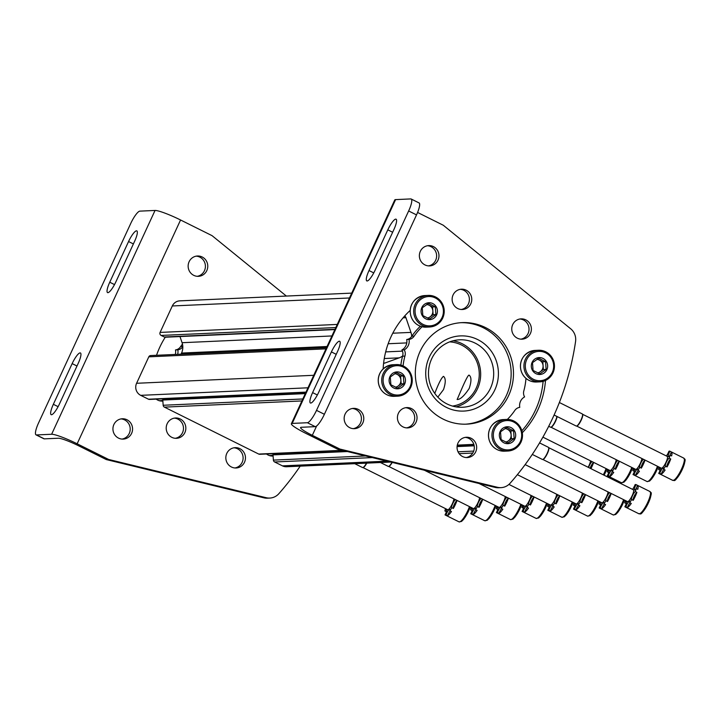<?xml version="1.0" encoding="UTF-8"?>
<svg xmlns="http://www.w3.org/2000/svg" width="721" height="721" viewBox="0 0 721 721"><rect width="100%" height="100%" fill="white"/><g stroke="black" fill="none" stroke-linecap="round" stroke-linejoin="round"><path stroke-width="1.08" d="M452.545 406.085A32.292 31.192 87.4 0 0 479.222 372.712A32.292 31.192 87.4 0 0 449.652 341.88M434.772 393.414C438.674 383.239 441.585 377.561 443.487 376.362C445.821 378.146 445.83 382.554 443.514 389.601L437.827 397.136M469.2 388.439C464.108 396.072 460.079 399.749 457.114 399.461C457.006 400.389 467.641 373.487 469.182 375.199C471.516 376.984 471.525 381.4 469.2 388.439M351.731 293.114L179.781 300.864A9.031 8.724 87.4 0 0 172.31 305.965L160.089 332.417A2.262 2.181 87.4 0 0 161.116 335.427L164.271 336.995A2.262 2.181 87.4 0 0 165.307 337.221L334.886 329.578M403.102 317.808L405.932 317.682A3.389 3.272 87.4 0 0 404.679 315.996M405.932 317.682L410.952 332.39A13.546 13.086 87.4 0 1 411.691 336.401M179.971 336.563L182.071 342.709L331.939 335.95M181.016 354.191L181.539 353.065A13.546 13.086 87.4 0 0 182.071 342.709M384.266 358.526L399.191 357.859A13.546 13.086 87.4 0 0 402.66 355.94M399.191 357.859L384.987 363.005A3.389 3.272 87.4 0 1 383.608 363.186M326.541 347.63L150.671 355.552A2.262 2.181 87.4 0 0 148.805 356.832L136.584 383.284A9.031 8.724 87.4 0 0 140.703 395.342L148.49 399.218A2.262 2.181 87.4 0 0 149.535 399.434L305.857 392.395M163.433 399.101A0.901 0.874 87.4 0 0 162.775 400.038L163.171 405.265A2.262 2.181 87.4 0 0 164.406 407.131L258.731 454.068A2.262 2.181 87.4 0 0 259.767 454.293L343.214 450.526M273.674 453.951A0.901 0.874 87.4 0 0 273.007 454.897L273.403 460.115A2.262 2.181 87.4 0 0 274.638 461.981L282.434 465.865A9.031 8.724 87.4 0 0 286.598 466.748L390.701 462.053M477.735 339.591A37.627 36.347 -92.6 0 1 482.646 404.571A37.627 36.347 -92.6 0 1 425.832 376.308A37.627 36.347 -92.6 0 1 477.735 339.591M453.076 340.781A33.761 32.607 -92.6 0 1 462.116 343.701A33.761 32.607 -92.6 0 1 480.51 377.561A33.761 32.607 -92.6 0 1 456.06 406.869M475.13 343.115A33.761 32.607 -92.6 0 1 493.038 380.327A33.761 32.607 -92.6 0 1 462.594 407.257A33.761 32.607 -92.6 0 1 428.499 375.001A33.761 32.607 -92.6 0 1 459.556 339.807A33.761 32.607 -92.6 0 1 475.13 343.115M672.756 480.384C674.667 479.294 673.306 484.818 681.588 470.957C687.798 455.627 683.986 460.259 683.823 458.141A12.419 2.83 -63.5 0 1 680.822 470.525A12.419 2.83 -63.5 0 1 672.756 480.384L658.778 473.427A12.419 2.83 116.5 0 0 659.715 473.337L661.283 474.121A4.515 1.027 116.5 0 1 663.879 469.407M661.283 474.121A12.419 2.83 -63.5 0 0 665.122 470.029L663.545 469.245A12.419 2.83 116.5 0 0 665.465 466.172L667.042 466.956A4.515 1.027 116.5 0 1 667.934 462.999A4.515 1.027 116.5 0 1 670.737 458.953A12.419 2.83 -63.5 0 1 667.042 466.956M670.097 455.158A4.515 1.027 116.5 0 1 671.503 452.013A12.419 2.83 -63.5 0 1 671.639 455.924L670.061 455.149A12.419 2.83 116.5 0 1 669.16 458.168L670.737 458.953M666.348 455.951A4.515 1.027 116.5 0 0 668.917 451.283A12.419 2.83 116.5 0 1 669.485 451.121A12.419 2.83 116.5 0 1 669.845 451.184A12.419 2.83 116.5 0 1 669.926 451.238L671.503 452.013M658.778 473.427A12.419 2.83 116.5 0 1 658.706 473.382A4.515 1.027 116.5 0 0 660.238 468.028A4.515 1.027 116.5 0 0 658.561 469.47L660.103 470.236M658.868 473.463L660.274 474.166M658.561 469.47A12.419 2.83 116.5 0 1 659.228 467.145M659.715 473.337A4.515 1.027 116.5 0 1 663.455 467.884A4.515 1.027 116.5 0 1 663.545 469.245M665.465 466.172A4.515 1.027 116.5 0 1 666.357 462.215A4.515 1.027 116.5 0 1 669.16 458.168M670.061 455.149A4.515 1.027 116.5 0 1 668.385 456.591A4.515 1.027 116.5 0 1 669.926 451.238M667.06 456.366A6.597 1.505 116.5 0 1 667.249 456.402A6.597 1.505 116.5 0 1 665.843 462.603A6.597 1.505 116.5 0 1 661.572 468.244A6.597 1.505 116.5 0 1 661.373 468.208L576.701 426.075M554.098 415.035L576.259 426.057A6.777 1.541 -63.5 0 0 576.467 426.093A6.777 1.541 -63.5 0 0 580.657 420.685A6.777 1.541 -63.5 0 0 582.451 414.079A6.777 1.541 -63.5 0 0 582.289 413.926A6.777 1.541 -63.5 0 0 582.09 413.89M576.656 426.057A6.597 1.505 -63.5 0 0 576.818 426.066A6.597 1.505 -63.5 0 0 580.892 420.803A6.597 1.505 -63.5 0 0 582.64 414.368A6.597 1.505 -63.5 0 0 582.532 414.251M657.453 466.262A12.419 2.83 -63.5 0 1 647.061 481.538L633.092 474.589A12.419 2.83 116.5 0 0 634.02 474.49L635.598 475.274A4.515 1.027 116.5 0 1 638.193 470.57M635.598 475.274A12.419 2.83 -63.5 0 0 639.437 471.183L637.86 470.398A12.419 2.83 116.5 0 0 639.77 467.334L641.348 468.118A4.515 1.027 116.5 0 1 642.24 464.153A4.515 1.027 116.5 0 1 645.043 460.115A12.419 2.83 -63.5 0 1 641.348 468.118M643.474 459.304A12.419 2.83 116.5 0 1 643.465 459.331L645.043 460.115M633.092 474.589A12.419 2.83 116.5 0 1 633.011 474.535A4.515 1.027 116.5 0 0 634.552 469.182A4.515 1.027 116.5 0 0 632.867 470.624L634.417 471.399M633.173 474.616L634.588 475.319M632.867 470.624A12.419 2.83 116.5 0 1 633.534 468.299M634.02 474.49A4.515 1.027 116.5 0 1 637.761 469.038A4.515 1.027 116.5 0 1 637.86 470.398M639.77 467.334A4.515 1.027 116.5 0 1 640.663 463.378A4.515 1.027 116.5 0 1 643.465 459.331M641.852 458.493A6.597 1.505 116.5 0 1 639.446 465.126A6.597 1.505 116.5 0 1 635.877 469.407A6.597 1.505 116.5 0 1 635.688 469.371L551.006 427.238M548.717 426.291L550.565 427.22A6.777 1.541 -63.5 0 0 550.781 427.256A6.777 1.541 -63.5 0 0 554.287 423.128A6.777 1.541 -63.5 0 0 556.873 416.414M550.97 427.211A6.597 1.505 -63.5 0 0 551.123 427.229A6.597 1.505 -63.5 0 0 554.611 423.083A6.597 1.505 -63.5 0 0 557.072 416.513M631.767 467.415A12.419 2.83 -63.5 0 1 621.376 482.7L607.397 475.743A12.419 2.83 116.5 0 0 608.326 475.653L609.903 476.437A4.515 1.027 116.5 0 1 612.499 471.723M609.903 476.437A12.419 2.83 -63.5 0 0 613.742 472.345L612.165 471.561A12.419 2.83 116.5 0 0 614.085 468.488L615.653 469.272A4.515 1.027 116.5 0 1 616.545 465.315A4.515 1.027 116.5 0 1 619.357 461.269A12.419 2.83 -63.5 0 1 615.653 469.272M617.789 460.467A12.419 2.83 116.5 0 1 617.78 460.485L619.357 461.269M607.397 475.743A12.419 2.83 116.5 0 1 607.316 475.698A4.515 1.027 116.5 0 0 608.857 470.344A4.515 1.027 116.5 0 0 607.181 471.786L608.722 472.552M607.479 475.779L608.894 476.482M607.181 471.786A12.419 2.83 116.5 0 1 607.848 469.461M608.326 475.653A4.515 1.027 116.5 0 1 612.075 470.2A4.515 1.027 116.5 0 1 612.165 471.561M614.085 468.488A4.515 1.027 116.5 0 1 614.977 464.531A4.515 1.027 116.5 0 1 617.78 460.485M616.158 459.656A6.597 1.505 116.5 0 1 613.76 466.289A6.597 1.505 116.5 0 1 610.182 470.561A6.597 1.505 116.5 0 1 609.993 470.525L542.913 437.151M590.148 468.28A4.515 1.027 116.5 0 1 593.662 462.431A12.419 2.83 -63.5 0 1 590.923 468.668M592.094 461.62A12.419 2.83 116.5 0 1 592.085 461.647L593.662 462.431M588.57 467.496A4.515 1.027 116.5 0 1 592.085 461.647M590.472 460.809A6.597 1.505 116.5 0 1 588.156 467.289M638.914 513.785C640.816 512.694 639.464 518.219 647.737 504.358C653.956 489.027 650.144 493.66 649.981 491.542A12.419 2.83 -63.5 0 1 646.98 503.925A12.419 2.83 -63.5 0 1 638.914 513.785L624.936 506.827A12.419 2.83 116.5 0 0 625.873 506.737L627.441 507.521A4.515 1.027 116.5 0 1 630.037 502.807M627.441 507.521A12.419 2.83 -63.5 0 0 631.281 503.429L629.703 502.645A12.419 2.83 116.5 0 0 631.623 499.572L633.191 500.356A4.515 1.027 116.5 0 1 634.092 496.399A4.515 1.027 116.5 0 1 636.895 492.353A12.419 2.83 -63.5 0 1 633.191 500.356M632.506 489.352A4.515 1.027 116.5 0 0 635.075 484.683A12.419 2.83 116.5 0 1 635.643 484.521A12.419 2.83 116.5 0 1 636.003 484.593A12.419 2.83 116.5 0 1 636.084 484.638A4.515 1.027 116.5 0 0 634.543 489.992A4.515 1.027 116.5 0 0 636.219 488.55A4.515 1.027 116.5 0 1 637.652 485.422A12.419 2.83 -63.5 0 1 637.797 489.334L636.219 488.55A12.419 2.83 116.5 0 1 635.318 491.569L636.895 492.353M636.084 484.638L637.652 485.422M624.936 506.827A12.419 2.83 116.5 0 1 624.855 506.782A4.515 1.027 116.5 0 0 626.396 501.428A4.515 1.027 116.5 0 0 624.719 502.87L626.261 503.637M625.017 506.863L626.432 507.566M624.719 502.87A12.419 2.83 116.5 0 1 625.386 500.545M625.873 506.737A4.515 1.027 116.5 0 1 629.613 501.284A4.515 1.027 116.5 0 1 629.703 502.645M631.623 499.572A4.515 1.027 116.5 0 1 632.515 495.615A4.515 1.027 116.5 0 1 635.318 491.569M633.218 489.766A6.597 1.505 116.5 0 1 633.408 489.802A6.597 1.505 116.5 0 1 632.002 496.003A6.597 1.505 116.5 0 1 627.721 501.654A6.597 1.505 116.5 0 1 627.531 501.609L542.859 459.475M532.287 454.419L542.408 459.457A6.777 1.541 -63.5 0 0 542.625 459.493A6.777 1.541 -63.5 0 0 546.815 454.086A6.777 1.541 -63.5 0 0 548.609 447.48A6.777 1.541 -63.5 0 0 548.447 447.326A6.777 1.541 -63.5 0 0 548.248 447.29M542.814 459.457A6.597 1.505 -63.5 0 0 542.976 459.466A6.597 1.505 -63.5 0 0 547.05 454.203A6.597 1.505 -63.5 0 0 548.798 447.768A6.597 1.505 -63.5 0 0 548.69 447.651M623.611 499.662A12.419 2.83 -63.5 0 1 613.22 514.938L599.25 507.99A12.419 2.83 116.5 0 0 600.178 507.89L601.756 508.675A4.515 1.027 116.5 0 1 604.351 503.97M601.756 508.675A12.419 2.83 -63.5 0 0 605.586 504.592L604.018 503.808A12.419 2.83 116.5 0 0 605.928 500.735L607.506 501.519A4.515 1.027 116.5 0 1 608.398 497.562A4.515 1.027 116.5 0 1 611.201 493.515A12.419 2.83 -63.5 0 1 607.506 501.519M609.633 492.704A12.419 2.83 116.5 0 1 609.624 492.731L611.201 493.515M599.25 507.99A12.419 2.83 116.5 0 1 599.169 507.945A4.515 1.027 116.5 0 0 600.71 502.582A4.515 1.027 116.5 0 0 599.025 504.033L600.566 504.799M599.331 508.026L600.746 508.72M599.025 504.033A12.419 2.83 116.5 0 1 599.692 501.699M600.178 507.89A4.515 1.027 116.5 0 1 603.919 502.438A4.515 1.027 116.5 0 1 604.018 503.808M605.928 500.735A4.515 1.027 116.5 0 1 606.821 496.778A4.515 1.027 116.5 0 1 609.624 492.731M608.01 491.893A6.597 1.505 116.5 0 1 605.604 498.526A6.597 1.505 116.5 0 1 602.035 502.807A6.597 1.505 116.5 0 1 601.837 502.771L525.149 464.612M597.916 500.816A12.419 2.83 -63.5 0 1 587.534 516.101L573.555 509.143A12.419 2.83 116.5 0 0 574.484 509.053L576.061 509.837A4.515 1.027 116.5 0 1 578.657 505.124M576.061 509.837A12.419 2.83 -63.5 0 0 579.9 505.745L578.323 504.961A12.419 2.83 116.5 0 0 580.234 501.888L581.811 502.672A4.515 1.027 116.5 0 1 582.703 498.716A4.515 1.027 116.5 0 1 585.506 494.669A12.419 2.83 -63.5 0 1 581.811 502.672M583.947 493.867A12.419 2.83 116.5 0 1 583.938 493.885L585.506 494.669M573.555 509.143A12.419 2.83 116.5 0 1 573.474 509.098A4.515 1.027 116.5 0 0 575.016 503.745A4.515 1.027 116.5 0 0 573.339 505.187L574.88 505.953M573.637 509.179L575.052 509.882M573.339 505.187A12.419 2.83 116.5 0 1 573.997 502.861M574.484 509.053A4.515 1.027 116.5 0 1 578.224 503.6A4.515 1.027 116.5 0 1 578.323 504.961M580.234 501.888A4.515 1.027 116.5 0 1 581.135 497.932A4.515 1.027 116.5 0 1 583.938 493.885M582.316 493.056A6.597 1.505 116.5 0 1 579.918 499.689A6.597 1.505 116.5 0 1 576.34 503.97A6.597 1.505 116.5 0 1 576.151 503.925L517.363 474.679M572.231 501.978A12.419 2.83 -63.5 0 1 561.839 517.254L547.861 510.306A12.419 2.83 116.5 0 0 548.798 510.207L550.366 510.991A4.515 1.027 116.5 0 1 552.962 506.286M550.366 510.991A12.419 2.83 -63.5 0 0 554.206 506.899L552.637 506.124A12.419 2.83 116.5 0 0 554.548 503.051L556.125 503.835A4.515 1.027 116.5 0 1 557.018 499.878A4.515 1.027 116.5 0 1 559.82 495.832A12.419 2.83 -63.5 0 1 556.125 503.835M558.252 495.021A12.419 2.83 116.5 0 1 558.243 495.048L559.82 495.832M547.861 510.306A12.419 2.83 116.5 0 1 547.789 510.261A4.515 1.027 116.5 0 0 549.321 504.898A4.515 1.027 116.5 0 0 547.645 506.34L549.186 507.115M547.951 510.333L549.357 511.036M547.645 506.34A12.419 2.83 116.5 0 1 548.311 504.015M548.798 510.207A4.515 1.027 116.5 0 1 552.538 504.754A4.515 1.027 116.5 0 1 552.637 506.124M554.548 503.051A4.515 1.027 116.5 0 1 555.44 499.094A4.515 1.027 116.5 0 1 558.243 495.048M556.63 494.209A6.597 1.505 116.5 0 1 554.224 500.843A6.597 1.505 116.5 0 1 550.655 505.124A6.597 1.505 116.5 0 1 550.456 505.088L508.927 484.422M546.536 503.132A12.419 2.83 -63.5 0 1 536.145 518.417L522.175 511.459A12.419 2.83 116.5 0 0 523.104 511.369L524.681 512.153A4.515 1.027 116.5 0 1 527.276 507.44M524.681 512.153A12.419 2.83 -63.5 0 0 528.52 508.062L526.943 507.278A12.419 2.83 116.5 0 0 528.853 504.204L530.431 504.988A4.515 1.027 116.5 0 1 531.323 501.032A4.515 1.027 116.5 0 1 534.126 496.985A12.419 2.83 -63.5 0 1 530.431 504.988M528.853 504.204A4.515 1.027 116.5 0 1 529.746 500.248A4.515 1.027 116.5 0 1 532.558 496.201A12.419 2.83 116.5 0 1 532.558 496.201L534.126 496.985M522.175 511.459A12.419 2.83 116.5 0 1 522.094 511.414A4.515 1.027 116.5 0 0 523.635 506.061A4.515 1.027 116.5 0 0 521.95 507.503L523.5 508.269M522.256 511.495L523.671 512.198M521.95 507.503A12.419 2.83 116.5 0 1 522.617 505.178M523.104 511.369A4.515 1.027 116.5 0 1 526.844 505.917A4.515 1.027 116.5 0 1 526.943 507.278M530.935 495.372A6.597 1.505 116.5 0 1 528.538 502.005A6.597 1.505 116.5 0 1 524.96 506.277A6.597 1.505 116.5 0 1 524.771 506.241L479.077 483.512M520.85 504.294A12.419 2.83 -63.5 0 1 510.459 519.571L496.481 512.622A12.419 2.83 116.5 0 0 497.409 512.523L498.986 513.307A4.515 1.027 116.5 0 1 501.582 508.602M498.986 513.307A12.419 2.83 -63.5 0 0 502.825 509.215L501.248 508.44A12.419 2.83 116.5 0 0 503.168 505.367L504.736 506.151A4.515 1.027 116.5 0 1 505.628 502.186A4.515 1.027 116.5 0 1 508.44 498.148A12.419 2.83 -63.5 0 1 504.736 506.151M503.168 505.367A4.515 1.027 116.5 0 1 504.06 501.41A4.515 1.027 116.5 0 1 506.863 497.364A12.419 2.83 116.5 0 1 506.863 497.364L508.44 498.148M496.481 512.622A12.419 2.83 116.5 0 1 496.399 512.568A4.515 1.027 116.5 0 0 497.941 507.214A4.515 1.027 116.5 0 0 496.264 508.656L497.805 509.432M496.562 512.649L497.977 513.352M496.264 508.656A12.419 2.83 116.5 0 1 496.931 506.331M497.409 512.523A4.515 1.027 116.5 0 1 501.158 507.07A4.515 1.027 116.5 0 1 501.248 508.44M505.241 496.526A6.597 1.505 116.5 0 1 502.843 503.159A6.597 1.505 116.5 0 1 499.265 507.44A6.597 1.505 116.5 0 1 499.076 507.404L424.372 470.227M495.156 505.448A12.419 2.83 -63.5 0 1 484.764 520.733L470.786 513.776A12.419 2.83 116.5 0 0 471.723 513.685L473.3 514.47A4.515 1.027 116.5 0 1 475.896 509.756M473.3 514.47A12.419 2.83 -63.5 0 0 477.131 510.378L475.563 509.594A12.419 2.83 116.5 0 0 477.473 506.521L479.05 507.305A4.515 1.027 116.5 0 1 479.943 503.348A4.515 1.027 116.5 0 1 482.746 499.302A12.419 2.83 -63.5 0 1 479.05 507.305M481.177 498.499A12.419 2.83 116.5 0 1 481.168 498.517L482.746 499.302M470.786 513.776A12.419 2.83 116.5 0 1 470.714 513.731A4.515 1.027 116.5 0 0 472.255 508.377A4.515 1.027 116.5 0 0 470.57 509.819L472.111 510.585M470.876 513.812L472.291 514.515M470.57 509.819A12.419 2.83 116.5 0 1 471.237 507.494M471.723 513.685A4.515 1.027 116.5 0 1 475.463 508.233A4.515 1.027 116.5 0 1 475.563 509.594M477.473 506.521A4.515 1.027 116.5 0 1 478.365 502.564A4.515 1.027 116.5 0 1 481.168 498.517M479.555 497.688A6.597 1.505 116.5 0 1 477.149 504.321A6.597 1.505 116.5 0 1 473.58 508.593A6.597 1.505 116.5 0 1 473.382 508.557L388.709 466.424M380.445 462.522L388.268 466.406A6.777 1.541 -63.5 0 0 388.484 466.442A6.777 1.541 -63.5 0 0 391.963 462.359M388.673 466.406A6.597 1.505 -63.5 0 0 388.826 466.415A6.597 1.505 -63.5 0 0 392.224 462.422M469.461 506.611A12.419 2.83 -63.5 0 1 459.079 521.887L445.1 514.938A12.419 2.83 116.5 0 0 446.029 514.839L447.606 515.623A4.515 1.027 116.5 0 1 450.201 510.919M447.606 515.623A12.419 2.83 -63.5 0 0 451.445 511.531L449.868 510.747A12.419 2.83 116.5 0 0 451.779 507.683L453.356 508.467A4.515 1.027 116.5 0 1 454.248 504.502A4.515 1.027 116.5 0 1 457.051 500.464A12.419 2.83 -63.5 0 1 453.356 508.467M455.492 499.653A12.419 2.83 116.5 0 1 455.483 499.68L457.051 500.464M445.1 514.938A12.419 2.83 116.5 0 1 445.019 514.884A4.515 1.027 116.5 0 0 446.56 509.531A4.515 1.027 116.5 0 0 444.884 510.973L446.425 511.748M445.181 514.965L446.596 515.668M444.884 510.973A12.419 2.83 116.5 0 1 445.542 508.647M446.029 514.839A4.515 1.027 116.5 0 1 449.769 509.387A4.515 1.027 116.5 0 1 449.868 510.747M451.779 507.683A4.515 1.027 116.5 0 1 452.68 503.727A4.515 1.027 116.5 0 1 455.483 499.68M453.86 498.842A6.597 1.505 116.5 0 1 451.463 505.475A6.597 1.505 116.5 0 1 447.885 509.756A6.597 1.505 116.5 0 1 447.696 509.72L363.024 467.587M354.759 463.675L362.573 467.568A6.777 1.541 -63.5 0 0 362.789 467.605A6.777 1.541 -63.5 0 0 366.475 463.143M362.978 467.559A6.597 1.505 -63.5 0 0 363.141 467.578A6.597 1.505 -63.5 0 0 366.782 463.134M291.374 423.741L394.784 199.933A22.585 2.758 24.8 0 1 395.604 199.609L410.781 198.924A13.546 3.091 116.5 0 1 411.177 199.005A13.546 3.091 116.5 0 1 408.645 210.974L316.51 410.366A13.546 3.091 116.5 0 1 307.371 422.731L292.185 423.416A22.585 2.758 24.8 0 0 291.374 423.741A22.585 2.758 24.8 0 0 306.037 433.474L337.527 449.147L339.87 449.048L312.31 435.331A18.07 2.208 24.8 0 1 300.576 427.544A18.07 2.208 24.8 0 1 301.234 427.283L315.248 426.652A13.546 3.091 -63.5 0 0 324.387 414.287L316.51 410.366M417.585 212.452L443.28 225.24L570.69 328.794A13.546 13.086 -92.6 0 1 575.565 341.52A270.988 261.759 -92.6 0 1 510.071 483.277A13.546 13.086 -92.6 0 1 501.014 487.639A13.546 13.086 -92.6 0 1 497.454 487.297L339.87 449.048M337.473 351.65L318.673 392.341A11.743 2.677 116.5 0 1 310.4 402.994A11.743 2.677 116.5 0 1 312.599 392.621L331.399 351.92A11.743 2.677 116.5 0 1 339.663 341.276A11.743 2.677 116.5 0 1 337.473 351.65M393.882 229.575L375.073 270.267A11.743 2.677 116.5 0 1 366.809 280.92A11.743 2.677 116.5 0 1 369.008 270.537L387.808 229.846A11.743 2.677 116.5 0 1 396.072 219.193A11.743 2.677 116.5 0 1 393.882 229.575M411.177 199.005L419.054 202.925A13.546 3.091 -63.5 0 1 416.522 214.894L324.387 414.287M465.243 437.386A10.166 9.815 -92.6 0 1 466.154 457.547M405.617 407.716A10.166 9.815 -92.6 0 1 406.527 427.877M460.322 289.328A10.166 9.815 -92.6 0 1 461.233 309.489M519.949 318.997A10.166 9.815 -92.6 0 1 520.859 339.158M501.014 487.639L498.68 487.747A13.546 13.086 -92.6 0 1 495.12 487.405L337.527 449.147M352.344 408.501A10.166 9.815 -92.6 0 1 353.254 428.662M427.553 245.726A10.166 9.815 -92.6 0 1 428.463 265.887M460.953 322.693A50.812 49.082 -92.6 0 1 483.223 327.713A50.812 49.082 -92.6 0 1 510.297 383.112A50.812 49.082 -92.6 0 1 465.532 424.182M543.111 381.346A84.231 81.365 -92.6 0 1 521.896 430.77M400.849 365.096A63.908 61.736 -92.6 0 1 402.588 356.192A7.453 7.201 -92.6 0 0 401.885 349.964A9.706 9.382 -92.6 0 0 406.707 339.51A7.453 7.201 -92.6 0 0 411.826 336.193A63.908 61.736 -92.6 0 1 420.37 326.234M471.101 438.26A10.166 9.815 -92.6 0 1 467.325 457.565A10.166 9.815 -92.6 0 1 457.06 447.858A10.166 9.815 -92.6 0 1 471.101 438.26M411.475 408.591A10.166 9.815 -92.6 0 1 407.698 427.895A10.166 9.815 -92.6 0 1 397.433 418.18A10.166 9.815 -92.6 0 1 411.475 408.591M466.181 290.193A10.166 9.815 -92.6 0 1 462.404 309.507A10.166 9.815 -92.6 0 1 452.139 299.792A10.166 9.815 -92.6 0 1 466.181 290.193M525.807 319.863A10.166 9.815 -92.6 0 1 522.031 339.176A10.166 9.815 -92.6 0 1 511.766 329.461A10.166 9.815 -92.6 0 1 525.807 319.863M358.202 409.366A10.166 9.815 -92.6 0 1 354.426 428.68A10.166 9.815 -92.6 0 1 344.16 418.964A10.166 9.815 -92.6 0 1 358.202 409.366M433.411 246.6A10.166 9.815 -92.6 0 1 429.635 265.905A10.166 9.815 -92.6 0 1 419.37 256.198A10.166 9.815 -92.6 0 1 433.411 246.6M485.557 327.604A50.812 49.082 -92.6 0 1 512.514 383.608A50.812 49.082 -92.6 0 1 466.694 424.146A50.812 49.082 -92.6 0 1 415.377 375.596A50.812 49.082 -92.6 0 1 462.116 322.62A50.812 49.082 -92.6 0 1 485.557 327.604M545.509 380.472A84.231 81.365 -92.6 0 1 522.328 432.726M525.97 378.327A63.908 61.736 -92.6 0 1 523.888 390.683A7.453 7.201 -92.6 0 0 524.6 396.91A9.706 9.382 -92.6 0 0 519.769 407.356A7.453 7.201 -92.6 0 0 514.65 410.682A63.908 61.736 -92.6 0 1 507.359 419.424M403.075 365.898A63.908 61.736 -92.6 0 1 404.923 356.084L402.588 356.192M383.139 368.927A84.231 81.365 -92.6 0 1 410.267 310.336M404.923 356.084A7.453 7.201 -92.6 0 0 404.22 349.856A9.706 9.382 -92.6 0 0 409.041 339.411A7.453 7.201 -92.6 0 0 414.169 336.085A63.908 61.736 -92.6 0 1 422.064 326.748M404.22 349.856L401.885 349.964M409.041 339.411L406.707 339.51M414.169 336.085L411.826 336.193M36.05 434.871L43.927 438.792A13.546 3.091 -63.5 0 0 44.323 438.864L58.329 438.233A18.07 2.208 -155.2 0 1 78.751 445.857L106.311 459.574L108.646 459.466L77.147 443.794A22.585 2.758 -155.2 0 0 51.624 434.258L36.447 434.943A13.546 3.091 116.5 0 1 36.05 434.871A13.546 3.091 116.5 0 1 38.583 422.894L130.717 223.501A13.546 3.091 116.5 0 1 139.856 211.136L155.042 210.451A22.585 2.758 -155.2 0 1 180.565 219.986L212.064 235.659L286.372 296.061M109.754 282.226L128.563 241.535A11.743 2.677 116.5 0 1 136.828 230.882A11.743 2.677 116.5 0 1 134.629 241.256L115.829 281.947A11.743 2.677 116.5 0 1 107.564 292.6A11.743 2.677 116.5 0 1 109.754 282.226L114.513 284.597M53.354 404.301L72.154 363.609A11.743 2.677 116.5 0 1 80.419 352.957A11.743 2.677 116.5 0 1 78.228 363.339L59.419 404.03A11.743 2.677 116.5 0 1 51.155 414.674A11.743 2.677 116.5 0 1 53.354 404.301L58.104 406.671M171.787 437.323A10.166 9.815 87.4 0 0 185.829 427.724A10.166 9.815 87.4 0 0 166.398 426.12A10.166 9.815 87.4 0 0 171.787 437.323M231.423 466.992A10.166 9.815 87.4 0 0 245.455 457.393A10.166 9.815 87.4 0 0 226.024 455.789A10.166 9.815 87.4 0 0 231.423 466.992M108.646 459.466L266.229 497.724A13.546 13.086 87.4 0 0 269.789 498.067A13.546 13.086 87.4 0 0 278.847 493.696A270.988 261.759 87.4 0 0 300.206 466.136M193.724 275.332A10.166 9.815 87.4 0 0 207.765 265.734A10.166 9.815 87.4 0 0 188.334 264.129A10.166 9.815 87.4 0 0 193.724 275.332M118.514 438.107A10.166 9.815 87.4 0 0 132.556 428.508A10.166 9.815 87.4 0 0 113.125 426.904A10.166 9.815 87.4 0 0 118.514 438.107M266.482 453.987A10.166 9.815 87.4 0 0 273.097 456.032M177.645 354.335A9.706 9.382 87.4 0 0 177.826 349.829A7.453 7.201 87.4 0 0 182.81 346.72M156.187 399.137A10.166 9.815 87.4 0 0 162.856 401.083M165.253 337.221A84.231 81.365 87.4 0 0 156.538 355.291M175.311 438.296A10.166 9.815 87.4 0 0 174.401 418.135M234.938 467.965A10.166 9.815 87.4 0 0 234.028 447.804M106.311 459.574L263.895 497.823A13.546 13.086 87.4 0 0 267.455 498.175L269.789 498.067M197.248 276.314A10.166 9.815 87.4 0 0 196.337 256.153M122.038 439.08A10.166 9.815 87.4 0 0 121.128 418.919M271.673 456.023A10.166 9.815 87.4 0 0 273.07 455.681M182.458 344.079A63.908 61.736 87.4 0 0 180.611 346.612L182.801 346.513M161.279 401.092A10.166 9.815 87.4 0 0 162.82 400.696M175.311 354.444A9.706 9.382 87.4 0 0 175.491 349.937A7.453 7.201 87.4 0 0 180.611 346.612M175.491 349.937L177.826 349.829M514.893 438.891A8.472 8.183 -92.6 0 1 500.771 439.99A8.472 8.183 -92.6 0 1 506.881 426.778A8.472 8.183 -92.6 0 1 514.893 438.891M514.163 438.62L513.577 430.816L506.755 427.427L500.527 431.834L501.122 439.63L507.935 443.027L514.163 438.62L511.414 438.747L510.828 430.942L505.43 428.256M504.925 428.589A6.777 6.543 -92.6 0 1 508.296 440.946L511.414 438.747M506.349 442.324L508.296 440.946A6.777 6.543 -92.6 0 1 505.691 442.027M513.577 430.816L510.828 430.942M546.86 369.711A8.472 8.183 -92.6 0 1 532.738 370.81A8.472 8.183 -92.6 0 1 538.839 357.598A8.472 8.183 -92.6 0 1 546.86 369.711M546.13 369.44L545.545 361.645L538.722 358.247L532.495 362.654L533.08 370.459L539.903 373.848L546.13 369.44L543.382 369.567L542.787 361.762L537.397 359.085M536.893 359.409A6.777 6.543 -92.6 0 1 540.263 371.766L543.382 369.567M538.308 373.154L540.263 371.766A6.777 6.543 -92.6 0 1 537.659 372.856M545.545 361.645L542.787 361.762M404.661 384.041A8.472 8.183 -92.6 0 1 390.539 385.14A8.472 8.183 -92.6 0 1 396.64 371.919A8.472 8.183 -92.6 0 1 404.661 384.041M403.931 383.77L403.345 375.965L396.523 372.577L390.295 376.984L390.881 384.78L397.704 388.177L403.931 383.77L401.173 383.887L400.588 376.092L395.198 373.406M394.693 373.73A6.777 6.543 -92.6 0 1 398.064 386.095L401.173 383.887M396.108 387.474L398.064 386.095A6.777 6.543 -92.6 0 1 395.459 387.177M403.345 375.965L400.588 376.092M436.629 314.861A8.472 8.183 -92.6 0 1 422.497 315.96A8.472 8.183 -92.6 0 1 428.607 302.748A8.472 8.183 -92.6 0 1 436.629 314.861M435.899 314.59L435.304 306.785L428.49 303.397L422.254 307.804L422.848 315.6L429.662 318.997L435.899 314.59L433.141 314.716L432.555 306.912L427.156 304.226M426.652 304.559A6.777 6.543 -92.6 0 1 430.031 316.916L433.141 314.716M428.076 318.303L430.031 316.916A6.777 6.543 -92.6 0 1 427.427 318.006M435.304 306.785L432.555 306.912M273.115 453.689A9.031 8.724 87.4 0 0 277.405 454.636L290.914 454.023A9.031 8.724 87.4 0 1 286.634 453.076M162.883 398.839A9.031 8.724 87.4 0 0 167.164 399.776L180.674 399.173A9.031 8.724 87.4 0 1 176.393 398.226M172.31 305.965L349.487 297.98M160.089 332.417L337.266 324.432M161.116 335.427L335.815 327.559M164.271 336.995L335.013 329.299M392.765 333.21L410.952 332.39M181.539 353.065L327.064 346.504M388.15 343.746L406.77 342.908M385.672 351.893L402.444 351.136M383.617 363.069L384.987 363.005M148.805 356.832L325.982 348.847M136.584 383.284L313.761 375.299M140.703 395.342L307.984 387.799M148.49 399.218L305.983 392.116M176.924 398.479L305.731 392.675M162.775 400.038L305.289 393.621M163.171 405.265L302.82 398.974M164.406 407.131L301.91 400.939M258.731 454.068L342.277 450.301M457.303 445.118L473.859 444.37M287.165 453.329L344.169 450.76M457.195 445.668L474.012 444.911M273.007 454.897L347.387 451.544M457.078 446.596L474.211 445.821M273.403 460.115L365.601 455.96M458.024 451.797L473.733 451.094M274.638 461.981L372.279 457.583M459.151 453.671L472.787 453.058M282.434 465.865L386.97 461.152M674.324 479.889A11.293 2.578 -63.5 0 0 681.579 470.903A11.293 2.578 -63.5 0 0 684.373 459.683M648.63 481.051A11.293 2.578 -63.5 0 0 658.174 466.613M622.935 482.205A11.293 2.578 -63.5 0 0 632.479 467.776L630.199 473.273L626.017 480.051L623.854 482.232L621.376 482.7M604.081 475.211A11.293 2.578 -63.5 0 0 606.794 468.929M603.324 474.833A12.419 2.83 -63.5 0 0 606.073 468.578M640.482 513.298A11.293 2.578 -63.5 0 0 647.737 504.303A11.293 2.578 -63.5 0 0 650.531 493.083M614.788 514.452A11.293 2.578 -63.5 0 0 624.332 500.023M589.093 515.614A11.293 2.578 -63.5 0 0 598.637 501.176L596.357 506.674L592.175 513.451L590.012 515.641L587.534 516.101M563.407 516.768A11.293 2.578 -63.5 0 0 572.952 502.339L570.672 507.836L566.481 514.605L564.318 516.795L561.839 517.254M537.713 517.921A11.293 2.578 -63.5 0 0 547.257 503.492M512.018 519.084A11.293 2.578 -63.5 0 0 521.562 504.655M486.333 520.238A11.293 2.578 -63.5 0 0 495.877 505.809M460.638 521.4A11.293 2.578 -63.5 0 0 470.182 506.962M315.248 426.652L307.371 422.731M395.604 199.609L292.185 423.416M416.522 214.894L408.645 210.974M316.627 425.994L312.31 435.331M497.454 487.297L495.12 487.405M373.766 272.908L369.008 270.537M392.639 232.252L387.808 229.846M317.357 394.982L312.599 392.621M336.229 354.326L331.399 351.92M44.323 438.864L36.447 434.943M51.624 434.258L155.042 210.451M77.147 443.794L180.565 219.986M263.895 497.823L266.229 497.724M76.985 366.016L72.154 363.609M133.394 243.941L128.563 241.535M520.31 441.585A14.681 14.177 -92.6 0 1 495.823 443.487A14.681 14.177 -92.6 0 1 506.412 420.577A14.681 14.177 -92.6 0 1 520.31 441.585M521.004 442.09A15.808 15.267 -92.6 0 1 507.935 451.022A15.808 15.267 -92.6 0 1 491.965 435.917A15.808 15.267 -92.6 0 1 506.512 419.442A15.808 15.267 -92.6 0 1 521.004 442.09M504.493 451.175A15.808 15.267 -92.6 0 1 488.523 436.07A15.808 15.267 -92.6 0 1 503.069 419.595L506.512 419.442C515.028 419.757 520.301 424.191 522.337 432.744L521.04 442.072C518.273 447.552 513.902 450.535 507.935 451.022L504.493 451.175C485.242 451.283 481.637 422.839 503.069 419.595M552.277 372.406A14.681 14.177 -92.6 0 1 527.79 374.307A14.681 14.177 -92.6 0 1 538.371 351.406A14.681 14.177 -92.6 0 1 552.277 372.406M552.962 372.91A15.808 15.267 -92.6 0 1 539.903 381.851A15.808 15.267 -92.6 0 1 523.933 366.746A15.808 15.267 -92.6 0 1 538.479 350.262A15.808 15.267 -92.6 0 1 552.962 372.91M536.451 382.004A15.808 15.267 -92.6 0 1 520.49 366.899A15.808 15.267 -92.6 0 1 535.027 350.415L538.479 350.262C546.996 350.586 552.268 355.02 554.296 363.573L553.007 372.892C550.24 378.372 545.869 381.355 539.903 381.851L536.451 382.004C517.209 382.112 513.595 353.669 535.027 350.415M410.078 386.735A14.681 14.177 -92.6 0 1 385.591 388.637A14.681 14.177 -92.6 0 1 396.171 365.727A14.681 14.177 -92.6 0 1 410.078 386.735M410.763 387.231A15.808 15.267 -92.6 0 1 397.695 396.171A15.808 15.267 -92.6 0 1 381.733 381.067A15.808 15.267 -92.6 0 1 396.271 364.592A15.808 15.267 -92.6 0 1 410.763 387.231M394.252 396.325A15.808 15.267 -92.6 0 1 378.291 381.22A15.808 15.267 -92.6 0 1 392.828 364.745L396.271 364.592C404.787 364.907 410.069 369.341 412.097 377.894L410.808 387.222C408.041 392.693 403.67 395.676 397.695 396.171L394.252 396.325C375.001 396.433 371.396 367.989 392.828 364.745M442.036 317.555A14.681 14.177 -92.6 0 1 417.549 319.457A14.681 14.177 -92.6 0 1 428.139 296.556A14.681 14.177 -92.6 0 1 442.036 317.555M442.73 318.06A15.808 15.267 -92.6 0 1 429.662 326.992A15.808 15.267 -92.6 0 1 413.701 311.887A15.808 15.267 -92.6 0 1 428.238 295.412A15.808 15.267 -92.6 0 1 442.73 318.06M426.219 327.154A15.808 15.267 -92.6 0 1 410.249 312.049A15.808 15.267 -92.6 0 1 424.795 295.565L428.238 295.412C436.755 295.727 442.027 300.17 444.064 308.714L442.775 318.042C439.999 323.522 435.628 326.505 429.662 326.992L426.219 327.154C406.968 327.253 403.363 298.809 424.795 295.565M269.176 455.483A9.598 9.274 87.4 0 0 273.016 455.005M159.035 400.642A9.598 9.274 87.4 0 0 162.784 400.155M457.24 445.389L473.94 444.632M683.823 458.141L669.845 451.184M582.289 413.926L559.361 402.516M667.249 456.402L582.577 414.269M647.061 481.538L649.549 481.078L651.712 478.888L655.894 472.111L658.21 466.631M604.108 475.229L606.83 468.947M649.981 491.542L636.003 484.593M548.447 447.326L539.56 442.91M633.408 489.802L548.735 447.669M613.22 514.938L615.698 514.479L617.87 512.289L622.052 505.52L624.368 500.041M536.145 518.417L538.632 517.957L540.795 515.767L544.977 508.99L547.293 503.51M510.459 519.571L512.937 519.111L515.1 516.921L519.282 510.144L521.598 504.673M484.764 520.733L487.243 520.265L489.415 518.084L493.597 511.306L495.913 505.827M459.079 521.887L461.557 521.427L463.72 519.237L467.902 512.46L470.218 506.98"/></g></svg>
